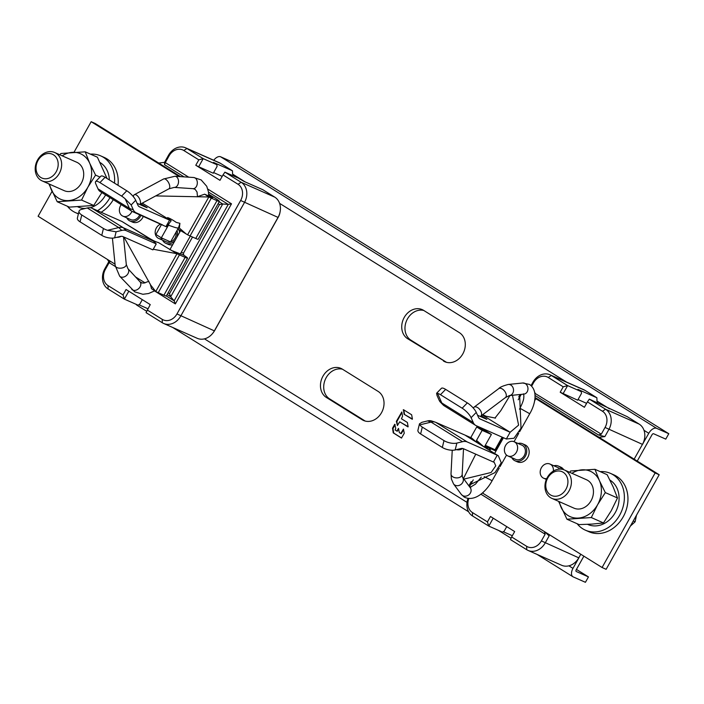 <?xml version="1.0" encoding="UTF-8"?>
<svg xmlns="http://www.w3.org/2000/svg" width="704" height="704" viewBox="0 0 704 704"><rect width="100%" height="100%" fill="white"/><g stroke="black" fill="none" stroke-linecap="round" stroke-linejoin="round"><path stroke-width="1.06" d="M153.243 249.242L176.994 253.713L158.506 242.607C155.98 242.044 151.985 240.038 146.529 236.579L121.977 221.496L153.428 241.085L156.226 243.918L152.891 249.867L122.866 236.588A9.31 5.289 121.9 0 0 120.314 236.456L114.629 237.846A9.31 3.854 -166.4 0 1 101.772 235.356L80.08 221.848A9.31 3.854 -166.4 0 1 77.378 218.09L79.05 211.226A9.31 3.854 13.6 0 0 81.743 214.984L103.435 228.492A9.31 3.854 13.6 0 0 107.536 230.305L116.098 231.81L114.629 237.846M155.769 291.526A15.523 1.021 29.3 0 0 158.242 292.688L179.458 254.866A15.523 1.021 29.3 0 1 176.994 253.713L155.769 291.526L150.718 285.12L123.93 237.063M179.458 254.866L185.143 257.382A13.974 0.924 29.3 0 0 187.563 258.139A13.974 0.924 29.3 0 0 183.726 255.182L180.426 253.73M172.806 250.914A7.762 0.51 29.3 0 0 174.038 251.486L180.347 253.88M192.509 237.037L183.445 253.176L183.726 255.182M158.242 292.688L163.918 295.196A13.974 0.924 29.3 0 0 166.338 295.962L187.563 258.139M167.138 294.545L170.685 296.754L222.746 203.984L219.516 204.556L218.126 203.685M219.516 204.556L169.488 293.7L168.098 292.838M145.086 282.885L135.52 276.927M115.034 264.167L38.104 216.251L52.043 191.409M74.026 152.231L91.159 121.695L95.216 123.49L180.541 176.634M210.109 196.636L210.461 196.002L208.71 194.911M179.221 176.546L91.159 121.695M162.571 240.161A9.31 7.638 -66.1 0 0 165.801 243.294L168.238 244.367A9.31 7.638 -66.1 0 0 172.7 244.666M179.67 232.241A9.31 7.638 -66.1 0 0 178.033 229.011M126.782 217.87A9.31 7.638 -66.1 0 0 130.011 221.003L132.449 222.077A9.31 7.638 -66.1 0 0 142.718 217.615A9.31 7.638 -66.1 0 0 143.317 216.383M117.99 185.31A31.046 25.476 -66.1 0 0 106.902 158.849A31.046 25.476 -66.1 0 0 104.298 157.467L100.725 155.892A31.046 25.476 -66.1 0 0 90.429 154.132M101.094 212.265A31.046 25.476 -66.1 0 0 113.265 199.681M151.58 288.728L150.154 283.932M158.506 242.607L153.428 241.085L123.402 227.806A17.072 9.698 121.9 0 0 118.721 227.559L107.536 230.305M79.05 211.226A9.31 3.854 13.6 0 1 81.594 209.37L87.27 207.97A17.072 9.698 -58.1 0 1 91.951 208.217L121.977 221.496M156.226 243.918L126.201 230.648A16.139 9.17 121.9 0 0 121.774 230.41L116.098 231.81M210.461 196.002L212.634 197.604L205.876 194.762A7.762 0.51 -150.7 0 1 204.644 194.181L208.824 196.979A15.523 1.021 29.3 0 0 211.297 198.141L216.982 200.649A13.974 0.924 29.3 0 0 219.402 201.406A13.974 0.924 29.3 0 0 214.526 197.798L208.683 194.163M142.314 299.658L139.744 304.234L138.046 305.166L124.379 299.13L108.108 288.992A15.523 12.734 113.9 0 1 104.843 268.734L108.812 261.659L107.386 259.406M166.338 295.97L174.152 300.837L170.685 296.754L169.488 293.7M219.199 201.775L222.746 203.984L228.263 204.406L208.481 192.086M154.537 290.928L175.349 303.89L174.152 300.837L228.263 204.406L231.502 203.834L207.83 189.094M184.052 176.871L164.542 164.718L164.551 162.342L168.511 155.267A15.523 12.734 113.9 0 1 185.636 147.831A15.523 12.734 113.9 0 1 186.938 148.518L203.21 158.646L216.876 164.692L213.479 162.404L232.47 170.799L232.575 174.222L233.394 174.583L232.786 175.648M158.726 163.046L164.551 162.342M188.707 177.179L165.299 162.606L169.057 155.901A12.417 10.19 113.9 0 1 183.797 150.498L198.818 159.852L203.21 158.646L198.66 166.751L195.782 165.255L198.818 159.852M164.542 164.718L165.299 162.606M128.806 291.236L124.379 299.13L123.015 294.923L126.051 289.52L150.242 304.594L146.071 312.638L162.334 322.766L162.228 319.352L147.215 309.998M123.015 294.923L108.002 285.578A12.417 10.19 113.9 0 1 105.389 269.368L109.146 262.662L115.289 266.482M140.175 281.987L141.513 282.823M175.349 303.89L231.502 203.834M195.782 165.255L219.982 180.33L223.01 174.926L238.031 184.272A12.417 10.19 113.9 0 1 240.645 200.482L176.968 313.949A12.417 10.19 113.9 0 1 162.228 319.352M163.636 323.462L197.243 338.316A15.523 12.734 -66.1 0 0 214.359 330.871L278.036 217.413A15.523 12.734 -66.1 0 0 274.771 197.146L262.838 189.719L243.848 181.324L238.568 178.2L224.902 172.163L241.173 182.292A15.523 12.734 113.9 0 1 244.438 202.558L180.761 316.017A15.523 12.734 113.9 0 1 163.636 323.462A15.523 12.734 113.9 0 1 162.334 322.766M280.069 211.939A12.417 10.19 113.9 0 1 278.3 217.131L214.632 330.598A12.417 10.19 113.9 0 1 213.136 332.781M398.684 428.894L397.197 431.226L395.111 430.021L395.736 428.437L394.75 424.257L392.542 428.19L393.237 432.846L401.474 438.046L404.263 433.268L403.445 429.097L400.875 433.347L401.359 433.567L400.875 433.347M400.62 433.444L399.309 432.555L398.526 428.41L396.95 430.91L397.434 431.121M397.399 425.577L399.678 421.828L408.126 426.65L407.378 422.462L401.43 418.757L402.556 416.284L401.808 411.963L396.387 421.309L397.399 425.577M404.052 414.234L412.421 419.012L411.646 414.779L403.48 409.693L404.052 414.234L412.28 419.276M342.311 369.107A16.298 13.376 -66.1 0 0 340.938 368.386A16.298 13.376 -66.1 0 0 322.52 377.027A16.298 13.376 -66.1 0 0 326.392 397.47L362.182 419.76A16.298 13.376 -66.1 0 0 363.554 420.49A16.298 13.376 -66.1 0 0 381.973 411.84A16.298 13.376 -66.1 0 0 378.101 391.398L342.311 369.107M443.45 361.011A16.298 13.376 -66.1 0 0 444.822 361.733A16.298 13.376 -66.1 0 0 463.241 353.091A16.298 13.376 -66.1 0 0 459.369 332.649L423.579 310.35A16.298 13.376 -66.1 0 0 422.215 309.628A16.298 13.376 -66.1 0 0 403.788 318.278A16.298 13.376 -66.1 0 0 407.66 338.721L446.274 362.261M596.983 401.042L597.802 401.553L596.992 401.192L596.886 397.769L584.954 390.342A15.523 12.734 -66.1 0 0 583.651 389.646L550.053 374.792A15.523 12.734 113.9 0 1 551.355 375.487L567.626 385.616L581.293 391.662L577.896 389.374L596.886 397.769M637.243 461.076L652.027 434.729A1.549 0.88 -58.1 0 1 653.594 433.743L665.764 439.12L668.8 433.717L656.63 428.34A7.762 4.409 121.9 0 0 648.78 433.294L642.62 444.066M668.8 433.717L232.804 162.166L220.634 156.79A7.762 4.409 121.9 0 0 213.752 160.257M232.575 174.073L245.098 181.87M213.62 172.586L222.2 176.378M216.876 164.692L217.061 166.461L213.268 173.21L198.66 166.751M224.902 172.163L223.01 174.926M232.47 170.799L220.537 163.372A15.523 12.734 -66.1 0 0 219.234 162.686L185.636 147.831M136.057 304.286A7.762 4.409 121.9 0 0 136.937 305.202L146.67 311.256M577.553 559.742A12.417 10.19 113.9 0 0 579.04 557.568L572.977 568.374A7.762 4.409 121.9 0 0 572.933 576.752A7.762 4.409 121.9 0 0 573.25 576.919L585.42 582.305L588.456 576.902L576.277 571.516A1.549 0.88 -58.1 0 1 576.215 571.481A1.549 0.88 -58.1 0 1 576.224 569.809L583.871 556.178M147.91 308.748L138.838 304.735M108.812 261.659L110.264 261.193M109.146 262.662L110.343 261.246M609.514 408.839L597.802 401.553L597.203 402.618M586.608 403.348L578.037 399.555M581.293 391.662L581.478 393.43L577.685 400.18L560.199 392.225L584.399 407.29L587.426 401.887L602.439 411.242A12.417 10.19 113.9 0 1 605.053 427.451L601.295 434.157L534.89 393.29M634.154 459.158L642.453 444.374A15.523 12.734 -66.1 0 0 639.179 424.116L627.255 416.689L589.318 399.124L587.426 401.887M644.486 438.909A12.417 10.19 113.9 0 1 642.717 444.101M480.876 494.182L545.142 534.213L541.385 540.918A12.417 10.19 113.9 0 1 526.645 546.313L511.632 536.967L514.659 531.564L490.468 516.49L487.432 521.893L472.419 512.538A12.417 10.19 113.9 0 1 468.785 498.555M512.327 535.718L503.254 531.705M563.077 393.721L567.626 385.616L563.235 386.822L560.199 392.225M495.704 450.173L502.841 437.466M531.643 386.135L533.474 382.87A12.417 10.19 113.9 0 1 548.214 377.467L563.235 386.822M589.318 399.124L605.581 409.262A15.523 12.734 113.9 0 1 608.846 429.519L604.877 436.594L599.06 437.298M547.721 533.658L549.146 535.911L545.178 542.986A15.523 12.734 113.9 0 1 528.053 550.422L561.651 565.277A15.523 12.734 -66.1 0 0 578.776 557.841L580.791 554.25M528.053 550.422A15.523 12.734 113.9 0 1 526.75 549.736L510.479 539.607L511.632 536.967M659.19 474.751L655.134 472.956L602.078 567.512L606.135 569.307L659.19 474.751L539.889 400.453A13.974 0.924 -150.7 0 0 535.022 397.54M534.978 398.13L655.134 472.956M512.468 395.27L518.602 425.137L510.127 432.256L480.093 418.977A9.31 5.289 -58.1 0 1 479.714 418.783A9.31 5.289 -58.1 0 1 478.438 417.252L476.265 412.386L471.099 417.701L473.264 422.567A17.072 9.698 121.9 0 0 475.614 425.366A17.072 9.698 121.9 0 0 476.309 425.735L506.334 439.006L513.982 438.266L521.004 428.243L519.614 394.548M482.337 414.946L510.127 432.256L506.334 439.006M481.21 415.791A10.71 0.704 -150.7 0 1 486.834 419.338L477.532 415.219M436.612 393.246L441.399 388.326A9.31 2.746 44.2 0 1 445.641 389.382L467.333 402.89A9.31 2.746 44.2 0 1 476.265 412.386M471.099 417.701A9.31 2.746 -135.8 0 0 462.167 408.206L440.475 394.698A9.31 2.746 -135.8 0 0 437.545 393.395L441.813 402.978L473.264 422.567M475.614 425.366L444.162 405.777A17.072 9.698 -58.1 0 1 443.115 404.932L440.414 402.16A16.139 9.17 -58.1 0 1 439.182 400.312L437.008 395.446L436.603 393.254L437.545 393.395M443.115 404.932A17.072 9.698 -58.1 0 1 441.813 402.978L439.182 400.312M483.463 491.982L482.777 493.205L602.078 567.512M511.799 457.67A9.31 7.638 -66.1 0 0 515.038 460.803L517.466 461.877A9.31 7.638 -66.1 0 0 527.745 457.415A9.31 7.638 -66.1 0 0 524.999 444.84L522.57 443.766A9.31 7.638 -66.1 0 0 518.074 443.476M563.71 469.7A9.31 7.638 -66.1 0 0 560.789 467.13L558.36 466.057A9.31 7.638 -66.1 0 0 553.863 465.766M577.139 523.732A31.046 25.476 -66.1 0 0 582.762 528.783A31.046 25.476 -66.1 0 0 585.367 530.165L588.94 531.74A31.046 25.476 -66.1 0 0 624.026 515.275A31.046 25.476 -66.1 0 0 616.651 476.335A31.046 25.476 -66.1 0 0 614.046 474.954L610.474 473.378A31.046 25.476 -66.1 0 0 600.178 471.618M470.906 487.177L469.506 486.561A7.762 0.51 29.3 0 0 469.348 486.49M463.892 479.107L491.128 472.481L495.757 465.854L494.226 462.378L463.417 448.694A9.31 5.289 121.9 0 0 460.865 448.562L455.189 449.953A9.31 3.854 -166.4 0 1 442.323 447.462L420.631 433.954A9.31 3.854 -166.4 0 1 417.938 430.197L419.478 423.826L421.942 422.294L427.627 420.904A16.139 9.17 -58.1 0 1 431.543 420.939L435.222 422.145A17.072 9.698 -58.1 0 1 435.758 422.356L471.645 438.002L475.851 441.654M468.565 485.426L494.982 472.595L501.248 462.748L498.335 455.796L465.784 435.626M470.747 437.615L476.722 426.976L485.971 431.068L491.392 434.447L484.326 447.04M495.968 451.053L490.732 448.738A7.762 0.51 -150.7 0 0 489.87 448.386L487.01 447.779L484.854 446.098M498.335 455.796L476.133 441.874M419.487 423.799L419.892 424.855A9.31 3.854 13.6 0 0 422.294 427.09L443.986 440.598A9.31 3.854 13.6 0 0 456.852 443.089L462.528 441.698A17.072 9.698 -58.1 0 1 467.21 441.945L497.235 455.215L493.451 461.974M419.892 424.855L431.077 422.11A17.072 9.698 -58.1 0 1 435.222 422.145M476.722 426.976L482.143 430.355L491.392 434.447M476.749 442.358L476.52 440.37L482.143 430.355M476.52 440.37L483.604 446.591M485.276 445.342A15.523 1.021 -150.7 0 1 485.311 445.359L490.987 447.867A13.974 0.924 -150.7 0 1 496.294 450.481M515.038 460.803A9.31 7.638 -66.1 0 0 525.307 456.342A9.31 7.638 -66.1 0 0 522.57 443.766M507.874 455.937L515.662 459.386A7.762 6.371 -66.1 0 0 524.436 455.268A7.762 6.371 -66.1 0 0 522.588 445.526A7.762 6.371 -66.1 0 0 521.937 445.183L514.149 441.742A7.762 6.371 113.9 0 1 514.8 442.086A7.762 6.371 -66.1 0 1 516.639 451.818A7.762 6.371 -66.1 0 1 507.874 455.937A7.762 6.371 -66.1 0 1 507.214 455.594A7.762 6.371 113.9 0 1 505.375 445.861A7.762 6.371 113.9 0 1 514.149 441.742M561.598 469.19A9.31 7.638 -66.1 0 0 558.36 466.057M559.794 469.093A7.762 6.371 -66.1 0 0 558.378 467.826A7.762 6.371 -66.1 0 0 557.726 467.474L549.938 464.033A7.762 6.371 113.9 0 1 550.59 464.376A7.762 6.371 -66.1 0 1 553.353 471.082M549.938 464.033A7.762 6.371 113.9 0 0 541.165 468.151A7.762 6.371 113.9 0 0 543.013 477.884A7.762 6.371 -66.1 0 0 543.664 478.227A7.762 6.371 -66.1 0 0 546.718 478.614M585.367 530.165A31.046 25.476 -66.1 0 0 620.453 513.691A31.046 25.476 -66.1 0 0 613.078 474.751A31.046 25.476 -66.1 0 0 610.474 473.378M609.928 480.084A24.834 20.381 113.9 0 1 616.299 510.576A24.834 20.381 113.9 0 1 588.993 524.929A24.834 20.381 -66.1 0 1 587.875 524.48L587.576 524.348M569.686 472.314L570.61 470.985L594.968 469.313L607.138 474.698L613.043 486.666L617.487 497.983L611.213 510.787L603.486 522.94L592.038 524.093L579.128 524.603L566.958 519.226L558.589 501.354M603.486 522.94L591.307 517.554L566.958 519.226M617.487 497.983L605.317 492.598L597.582 504.75L591.307 517.554M594.968 469.313L599.412 480.638L605.317 492.598M571.956 473.317A24.834 20.381 113.9 0 1 582.058 469.823A24.834 20.381 113.9 0 1 599.412 480.638A24.834 20.381 113.9 0 1 597.582 504.75A24.834 20.381 113.9 0 1 578.406 518.065A24.834 20.381 113.9 0 1 561.053 507.258A24.834 20.381 113.9 0 1 559.407 501.714M551.892 498.388L573.954 508.147A15.523 12.734 -66.1 0 0 585.834 506.554A15.523 12.734 -66.1 0 0 593.454 492.175A15.523 12.734 -66.1 0 0 586.502 479.75L564.45 469.999A15.523 12.734 113.9 0 1 571.402 482.425A15.523 12.734 113.9 0 1 563.772 496.795A15.523 12.734 -66.1 0 1 551.892 498.388A15.523 12.734 -66.1 0 1 544.949 485.971A15.523 12.734 -66.1 0 1 552.57 471.592A15.523 12.734 113.9 0 1 564.45 469.999M552.165 473.053A13.006 10.666 113.9 0 1 566.896 476.643A13.006 10.666 113.9 0 1 561.546 494.173A13.006 10.666 -66.1 0 1 546.814 490.582A13.006 10.666 -66.1 0 1 552.165 473.053M544.843 531.863L549.146 535.911M544.43 531.608L545.142 534.213M534.961 393.879L535.093 392.92M604.877 436.594L598.497 434.993L535.066 395.49M601.295 434.157L598.497 434.993M633.239 521.004L635.105 521.831L630.388 526.082M636.495 515.196L635.105 521.831M487.432 521.893L488.787 526.09L493.214 518.206M467.993 498.458A15.523 12.734 113.9 0 0 472.525 515.962L488.787 526.09L502.462 532.136L504.161 531.203L506.73 526.618M495.009 449.812L502.119 437.149M531.062 385.563L532.928 382.237A15.523 12.734 113.9 0 1 550.053 374.792M342.514 369.23A16.298 13.376 -66.1 0 0 325.31 379.438A16.298 13.376 -66.1 0 0 329.639 398.904L365.226 421.071M423.782 310.482A16.298 13.376 -66.1 0 0 406.578 320.69A16.298 13.376 -66.1 0 0 410.907 340.155L446.494 362.322M576.444 569.422L588.456 576.902M395.146 424.644L392.999 428.569L393.721 433.057L401.606 438.038M397.197 431.226L396.73 431.015M403.603 429.572L401.359 433.567M401.958 412.456L396.871 421.52L397.496 425.41M400.154 422.039L407.994 426.914M403.814 409.904L404.536 414.454M177.866 228.95L187.607 234.802A15.523 1.021 29.3 0 0 190.071 235.954L195.756 238.471A13.974 0.924 29.3 0 0 198.176 239.228L219.402 201.406M187.607 234.802L208.824 196.979L155.707 195.914M204.644 194.181L197.067 196.83M169.083 223.485L171.16 220.774L167.587 217.58C169.796 218.302 172.682 219.894 176.246 222.385L179.916 223.335L179.362 228.052L178.358 228.07L178.578 227.674C177.839 229.046 170.65 225.623 168.344 225.333L169.083 223.485L166.408 226.811L132.493 211.596A17.072 9.698 121.9 0 1 131.806 211.235A17.072 9.698 121.9 0 1 129.457 208.437L98.006 188.848A17.072 9.698 121.9 0 0 100.355 191.646L131.806 211.235M171.16 220.774L142.27 203.148M186.129 233.939L179.362 228.052M179.916 223.335L178.578 227.674M168.344 225.333L161.33 237.838L170.588 241.921L178.358 228.07M166.232 226.09L169.567 220.15L139.542 206.87A9.31 5.289 -58.1 0 1 139.163 206.677A9.31 5.289 -58.1 0 1 137.887 205.146L135.714 200.279A9.31 2.746 44.2 0 0 126.782 190.784L121.607 196.099A9.31 2.746 -135.8 0 1 125.189 198.854L131.164 204.961L133.329 209.818A16.139 9.17 121.9 0 0 136.206 212.819L162.527 224.875M169.567 220.15L166.32 218.126M121.607 196.099L99.915 182.591A9.31 2.746 -135.8 0 0 95.674 181.535A9.31 2.746 -135.8 0 0 95.841 183.982L98.006 188.848M95.674 181.535L100.839 176.22A9.31 2.746 44.2 0 1 105.09 177.276L126.782 190.784M140.914 203.87A10.71 0.704 -150.7 0 1 147.154 207.768L137.06 203.306M125.189 198.854L129.457 208.437L133.329 209.818M161.33 237.838L155.91 234.458L161.533 224.435M165.801 243.294A9.31 7.638 -66.1 0 0 175.305 240.011M176.695 237.547A9.31 7.638 -66.1 0 0 177.021 230.446M160.785 224.11A7.762 6.371 113.9 0 0 155.338 230.701A7.762 6.371 113.9 0 0 157.986 238.084A7.762 6.371 -66.1 0 0 158.638 238.427L166.434 241.868A7.762 6.371 -66.1 0 0 173.518 240.108A7.762 6.371 -66.1 0 0 176.053 232.188M158.638 238.427A7.762 6.371 -66.1 0 0 162.87 238.515M130.011 221.003A9.31 7.638 -66.1 0 0 140.29 216.533A9.31 7.638 -66.1 0 0 140.879 215.31M121.229 204.644A7.762 6.371 113.9 0 0 122.197 215.794A7.762 6.371 -66.1 0 0 122.848 216.137L130.645 219.578A7.762 6.371 -66.1 0 0 139.718 214.79M122.848 216.137A7.762 6.371 -66.1 0 0 131.938 211.314M114.488 183.128A31.046 25.476 -66.1 0 0 103.338 157.265A31.046 25.476 -66.1 0 0 100.725 155.892M67.399 206.246A31.046 25.476 -66.1 0 0 73.014 211.297A31.046 25.476 -66.1 0 0 75.618 212.678A31.046 25.476 -66.1 0 0 78.452 213.69M97.522 210.681A31.046 25.476 -66.1 0 0 109.956 197.63M100.179 162.598A24.834 20.381 113.9 0 1 109.331 179.916M105.618 194.929A24.834 20.381 113.9 0 1 90.182 207.75M85.342 208.446A24.834 20.381 113.9 0 1 79.244 207.442A24.834 20.381 -66.1 0 1 78.135 207.002L77.827 206.862M101.869 192.588L93.738 205.454L69.379 207.126L57.209 201.74L48.84 183.867M93.738 205.454L81.567 200.068L57.209 201.74M59.937 154.827L60.861 153.498L85.219 151.826L89.663 163.152L95.568 175.111L87.833 187.273L81.567 200.068M107.034 178.482L97.39 157.212L85.219 151.826M100.012 177.082L95.568 175.111M62.207 155.83A24.834 20.381 113.9 0 1 72.31 152.337A24.834 20.381 113.9 0 1 89.663 163.152A24.834 20.381 113.9 0 1 87.833 187.273A24.834 20.381 113.9 0 1 68.658 200.578A24.834 20.381 113.9 0 1 51.304 189.772A24.834 20.381 113.9 0 1 49.658 184.228M42.152 180.91L64.205 190.661A15.523 12.734 -66.1 0 0 76.085 189.068A15.523 12.734 -66.1 0 0 83.706 174.689A15.523 12.734 -66.1 0 0 76.762 162.263L54.701 152.513A15.523 12.734 113.9 0 1 61.653 164.938A15.523 12.734 113.9 0 1 54.032 179.318A15.523 12.734 -66.1 0 1 42.152 180.91A15.523 12.734 -66.1 0 1 35.2 168.485A15.523 12.734 -66.1 0 1 42.821 154.106A15.523 12.734 113.9 0 1 54.701 152.513M42.416 155.566A13.006 10.666 113.9 0 1 57.147 159.157A13.006 10.666 113.9 0 1 51.806 176.686A13.006 10.666 -66.1 0 1 37.066 173.096A13.006 10.666 -66.1 0 1 42.416 155.566M480.242 416.416A5.588 3.23 -127 0 0 480.735 416.152A5.588 3.23 -127 0 0 481.219 412.042A5.588 3.23 -127 0 0 477.585 407.554A5.588 3.23 -127 0 0 474.012 407.22A5.588 3.23 -127 0 0 473.343 408.118M462.572 448.457A5.588 3.749 -177 0 1 456.403 449.654M116.758 237.327A5.588 3.203 -5.7 0 0 121.211 236.315M133.399 196.733A5.588 2.684 61.7 0 1 134.306 194.735A5.588 2.684 61.7 0 1 136.497 195.105A5.588 2.684 61.7 0 1 140.034 200.024A5.588 2.684 61.7 0 1 139.744 204.494L168.863 188.839L174.222 187.414L193.019 188.672L195.114 189.314L197.032 192.007L197.49 196.733M163.918 295.196L185.143 257.382M183.445 253.176L181.271 252.217M126.201 230.648L123.402 227.806L91.951 208.217M121.774 230.41L118.721 227.559L87.27 207.97M103.435 228.492L101.772 235.356M80.08 221.848L81.743 214.984M214.359 330.871L176.968 313.949M279.576 203.35L566.588 382.105M204.477 338.862L467.025 502.374M240.645 200.482L278.036 217.413M274.771 197.146L241.173 182.292L238.031 184.272M643.993 430.32L648.78 433.294M220.634 156.79L656.63 428.34M220.537 163.372L186.938 148.518L183.797 150.498M168.511 155.267L169.057 155.901M568.894 565.822L572.977 568.374M108.108 288.992L108.002 285.578M104.843 268.734L105.389 269.368M548.214 377.467L551.355 375.487L584.954 390.342M602.439 411.242L605.581 409.262L639.179 424.116M526.75 549.736L526.645 546.313M578.776 557.841L541.385 540.918M605.053 427.451L642.453 444.374M520.106 394.504L518.751 396.924M479.371 418.528L480.093 418.977M467.333 402.89L462.167 408.206M440.475 394.698L445.641 389.382M521.233 394.39L518.214 399.766M535.832 398.658L534.6 400.858M485.144 445.588L489.87 448.386L488.981 449.962M471.249 481.562L468.855 485.822M435.758 422.356L467.21 441.945M427.627 420.904L431.077 422.11L462.528 441.698M456.852 443.089L455.189 449.953M443.986 440.598L442.323 447.462M420.631 433.954L422.294 427.09M490.732 448.738L489.773 450.454M473.255 479.873L469.506 486.561M532.928 382.237L533.474 382.87M472.525 515.962L472.419 512.538M326.392 397.47L329.639 398.904M365.006 421.01L362.182 419.76M410.907 340.155L407.66 338.721M392.542 428.19L393.034 428.41M392.515 428.349L392.999 428.569M400.655 433.462L401.104 433.664M393.316 432.969L393.8 433.18M393.237 432.846L393.721 433.057M396.352 421.467L396.845 421.687M396.387 421.309L396.871 421.52M403.973 414.119L404.457 414.339M403.198 409.957L403.682 410.168M195.756 238.471L216.982 200.649M136.206 212.819L132.493 211.596M135.714 200.279L131.164 204.961M99.915 182.591L105.09 177.276M139.542 206.87L138.82 206.422M190.071 235.954L211.297 198.141M509.406 395.578A5.588 4.673 -95.7 0 0 513.471 391.107A5.588 4.673 -95.7 0 0 510.858 385.062A5.588 4.673 -95.7 0 0 508.288 384.454L522.729 383.002A5.588 4.673 -95.7 0 1 525.298 383.61A5.588 4.673 -95.7 0 1 527.912 389.664A5.588 4.673 -95.7 0 1 523.846 394.126L509.406 395.578L505.437 397.566A5.588 3.23 -127 0 0 505.921 393.457A5.588 3.23 -127 0 0 502.295 388.969A5.588 3.23 -127 0 0 498.714 388.634L474.012 407.22M523.53 393.818L523.899 396.079C523.6 397.989 524.533 399.036 519.983 408.258L529.734 413.732L519.587 431.807M484.185 476.608L492.131 480.726L499.268 468.01M463.514 448.738L462.176 474.443L462.519 477.259L470.263 487.722A5.588 4.866 143.5 0 1 469.392 494.34A5.588 4.866 143.5 0 1 462.51 495.493A5.588 4.866 143.5 0 1 461.278 494.375L464.235 497.086C474.83 502.33 486.394 491.322 492.131 480.726M462.519 477.259L462.519 477.25A5.588 4.866 143.5 0 1 461.639 483.868A5.588 4.866 143.5 0 1 454.766 485.021A5.588 4.866 143.5 0 1 453.534 483.903L461.278 494.375M462.176 474.443A5.588 3.749 -177 0 1 458.832 477.655A5.588 3.749 -177 0 1 452.945 476.898A5.588 3.749 -177 0 1 451.009 473.862L451.387 479.01L453.534 483.903M154.669 290.849L148.606 293.515L142.894 294.281L134.728 291.852L119.662 276.179L115.166 265.531A5.588 3.203 -5.7 0 0 116.415 267.291A5.588 3.203 -5.7 0 0 122.751 267.828A5.588 3.203 -5.7 0 0 126.289 264.414L123.526 236.878M119.662 276.179A5.588 4.118 -42.5 0 0 120.27 276.681A5.588 4.118 -42.5 0 0 126.949 275.053A5.588 4.118 -42.5 0 0 127.899 268.62L126.289 264.414M131.762 289.362A5.588 4.118 -42.5 0 0 132.37 289.872A5.588 4.118 -42.5 0 0 139.049 288.235A5.588 4.118 -42.5 0 0 139.999 281.802L127.899 268.62M134.306 194.735L163.566 178.992L174.97 176.264L193.767 177.522A5.588 3.925 93.8 0 1 195.149 177.989A5.588 3.925 93.8 0 1 197.173 184.378A5.588 3.925 93.8 0 1 193.019 188.672M174.97 176.264A5.588 3.925 93.8 0 1 176.361 176.73A5.588 3.925 93.8 0 1 178.385 183.119A5.588 3.925 93.8 0 1 174.222 187.414M163.566 178.992A5.588 2.684 61.7 0 1 165.757 179.362A5.588 2.684 61.7 0 1 169.356 184.439A5.588 2.684 61.7 0 1 168.863 188.839M155.012 291.086L151.369 288.605M172.63 327.43L468.618 511.782M498.458 530.367L511.078 538.226M537.046 554.4L572.933 576.752M482.671 414.691L486.156 416.258L495.519 418.097M494.93 418.106L500.826 410.626L509.934 395.525M463.452 478.509L475.772 454.159M546.366 479.424L543.664 478.227M78.399 213.902L75.618 212.678M498.714 388.634C499.708 387.288 502.902 385.889 508.288 384.454M522.729 383.002L529.566 384.454C538.287 390.482 535.242 404.518 529.734 413.732M494.613 453.473L503.448 437.73M519.473 409.165L519.983 408.258M500.042 466.629L506.528 455.083M514.034 441.698L518.698 433.391M470.034 487.406L475.446 484.167L481.298 477.083M452.241 450.243L451.009 473.862M505.437 397.566L480.735 416.152M148.931 281.257L144.003 283.07L142.243 283.017L139.999 281.802M190.335 236.069L180.171 254.188M180.708 230.393L169.849 249.744M193.767 177.522L201.142 179.907L206.756 186.314L208.446 191.822L208.718 196.011M115.166 265.531L112.42 238.128"/></g></svg>
